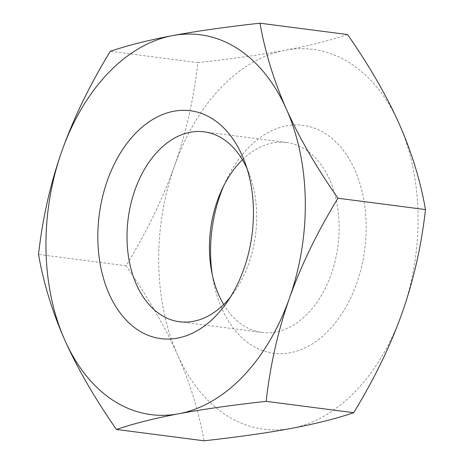 <?xml version="1.0" encoding="UTF-8"?>
<svg xmlns="http://www.w3.org/2000/svg" width="464" height="464" viewBox="0 0 464 464"><rect width="100%" height="100%" fill="white"/><g stroke="black" fill="none" stroke-linecap="round" stroke-linejoin="round"><path stroke-width="0.35" stroke-dasharray="2.32 1.74" d="M347.559 34.551C330.049 40.472 309.297 45.704 285.29 50.228A191.51 128.395 97.4 0 1 399.11 123.691A191.51 128.395 97.4 0 1 402.184 312.771A191.51 128.395 97.4 0 1 355.853 390.885A191.51 128.395 97.4 0 1 291.438 428.382A191.51 128.395 97.4 0 1 177.625 354.919A191.51 128.395 97.4 0 1 174.551 165.839A191.51 128.395 97.4 0 1 220.881 87.731A191.51 128.395 97.4 0 1 285.29 50.228C261.145 54.74 232 58.876 197.855 62.646C193.79 98.774 186.023 133.168 174.551 165.839C162.939 198.493 146.781 231.809 126.075 265.773C147.842 297.047 165.022 326.766 177.625 354.919C190.083 383.055 198.876 411.678 204.003 440.8M223.677 304.512A95.752 64.194 -82.6 0 0 261.969 332.439A95.752 64.194 -82.6 0 0 308.021 313.27A95.752 64.194 -82.6 0 0 338.094 210.911A95.752 64.194 -82.6 0 0 286.584 142.518A95.752 64.194 -82.6 0 0 242.44 159.761M223.816 185.664A114.904 77.036 97.4 0 1 225.666 181.534A114.904 77.036 97.4 0 1 247.875 148.358A114.904 77.036 97.4 0 1 354.809 169.94A114.904 77.036 97.4 0 1 328.86 330.252A114.904 77.036 97.4 0 1 213.011 279.183A114.904 77.036 97.4 0 1 212.274 274.717M230.422 297.088A95.752 64.194 -82.6 0 0 234.233 292.047A95.752 64.194 -82.6 0 0 249.481 174.534A95.752 64.194 -82.6 0 0 247.068 168.658M197.855 62.646L110.293 51.301M126.075 265.773L38.512 254.423M179.539 321.755L261.969 332.439M211.48 270.709L213.011 279.183M222.024 189.341L225.666 181.534M286.584 142.518L204.154 131.834M234.233 292.047L226.502 302.998M249.47 174.505L244.783 161.948"/><path stroke-width="0.7" d="M116.441 429.449L204.003 440.8C238.148 437.03 267.299 432.889 291.438 428.382C315.445 423.852 336.197 418.627 353.707 412.699C374.413 378.734 390.566 345.425 402.184 312.771C413.656 280.099 421.422 245.7 425.488 209.577C420.361 180.455 411.568 151.827 399.11 123.691C386.506 95.538 369.321 65.824 347.559 34.551L259.997 23.2C265.124 52.322 273.917 80.945 286.375 109.081A191.51 128.395 -82.6 0 0 172.562 35.618A191.51 128.395 -82.6 0 0 108.147 73.115A191.51 128.395 -82.6 0 0 61.816 151.229A191.51 128.395 -82.6 0 0 64.89 340.309A191.51 128.395 -82.6 0 0 178.71 413.772A191.51 128.395 -82.6 0 0 243.119 376.269A191.51 128.395 -82.6 0 0 289.449 298.161C277.977 330.832 270.21 365.226 266.145 401.354C232 405.124 202.855 409.26 178.71 413.772C154.703 418.296 133.951 423.528 116.441 429.449C94.679 398.176 77.494 368.462 64.89 340.309C52.432 312.173 43.639 283.545 38.512 254.423C42.578 218.3 50.344 183.901 61.816 151.229C73.434 118.575 89.587 85.266 110.293 51.301C127.803 45.373 148.555 40.148 172.562 35.618C196.701 31.111 225.852 26.97 259.997 23.2M216.125 315.642A114.904 77.036 97.4 0 1 109.191 294.06A114.904 77.036 97.4 0 1 135.14 133.748A114.904 77.036 97.4 0 1 244.795 161.982A114.904 77.036 97.4 0 1 226.502 302.998A114.904 77.036 97.4 0 1 216.125 315.642M247.068 168.658A95.752 64.194 -82.6 0 0 204.154 131.834A95.752 64.194 -82.6 0 0 158.102 151.009A95.752 64.194 -82.6 0 0 128.029 253.361A95.752 64.194 -82.6 0 0 179.539 321.755A95.752 64.194 -82.6 0 0 225.585 302.586A95.752 64.194 -82.6 0 0 230.422 297.088M242.44 159.761A95.752 64.194 -82.6 0 0 240.532 161.692A95.752 64.194 -82.6 0 0 222.024 189.341A95.752 64.194 -82.6 0 0 211.48 270.709A95.752 64.194 -82.6 0 0 223.677 304.512M212.274 274.717A114.904 77.036 97.4 0 1 223.816 185.664M286.375 109.081C298.978 137.234 316.158 166.953 337.925 198.227C317.219 232.191 301.061 265.507 289.449 298.161A191.51 128.395 -82.6 0 0 286.375 109.081M425.488 209.577L337.925 198.227M353.707 412.699L266.145 401.354"/></g></svg>

